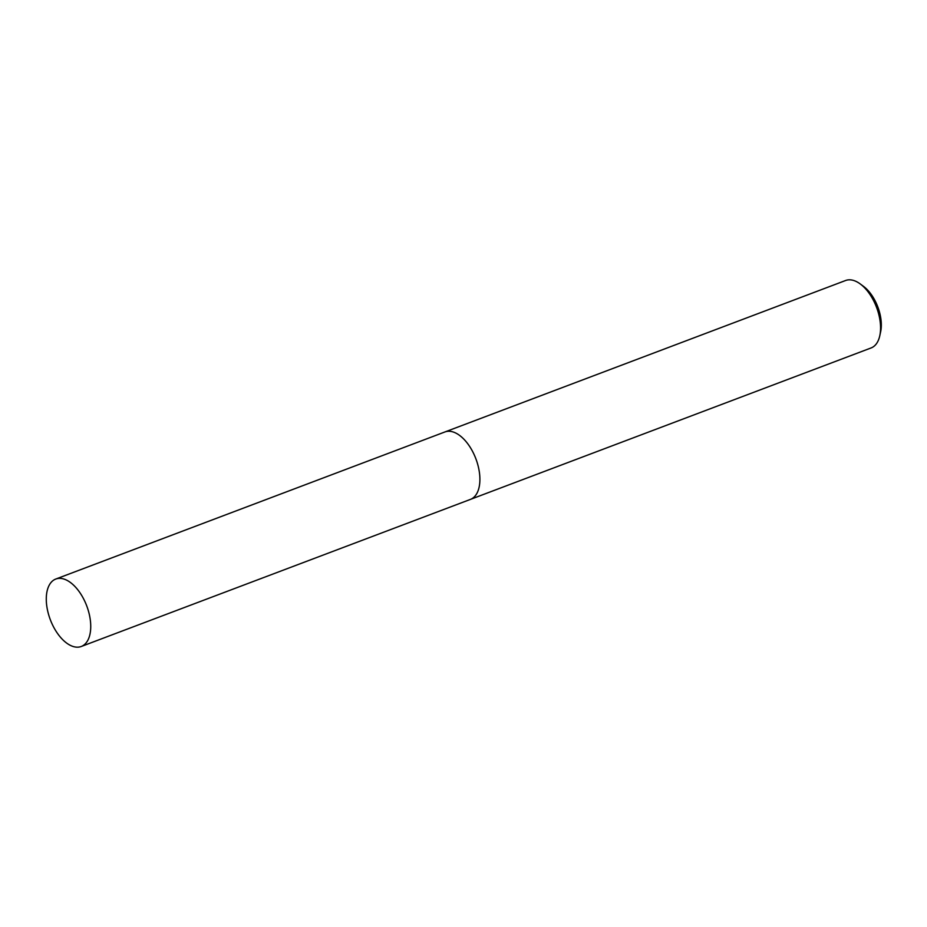 <?xml version="1.0" encoding="UTF-8"?>
<svg xmlns="http://www.w3.org/2000/svg" width="927" height="927" viewBox="0 0 927 927"><rect width="100%" height="100%" fill="white"/><g stroke="black" fill="none" stroke-linecap="round" stroke-linejoin="round"><path stroke-width="1.39" d="M479.722 483.21A36.049 19.479 -110.7 0 0 462.608 437.938M81.252 646.49A36.049 19.479 -110.7 0 0 90.672 628.9A36.049 19.479 -110.7 0 0 79.548 592.156A36.049 19.479 -110.7 0 0 55.771 579.051A36.049 19.479 -110.7 0 0 46.35 596.629A36.049 19.479 -110.7 0 0 57.474 633.373A36.049 19.479 -110.7 0 0 81.252 646.49L470.406 499.41A36.049 19.479 -110.7 0 0 479.827 481.82A36.049 19.479 -110.7 0 0 459.41 435.284M470.8 499.247L871.09 347.949A36.049 19.479 -110.7 0 0 879.804 335.667A36.049 19.479 -110.7 0 0 860.268 283.963A36.049 19.479 -110.7 0 0 860.094 283.836A36.049 19.479 -110.7 0 0 845.598 280.51L445.319 431.808M879.804 335.667L880.65 331.739A31.645 17.103 -110.7 0 0 863.489 286.35A31.645 17.103 -110.7 0 0 863.338 286.234M479.827 481.82A36.049 19.479 -110.7 0 0 468.703 445.064A36.049 19.479 -110.7 0 0 444.914 431.959L55.771 579.051M863.489 286.35L860.268 283.963"/></g></svg>
